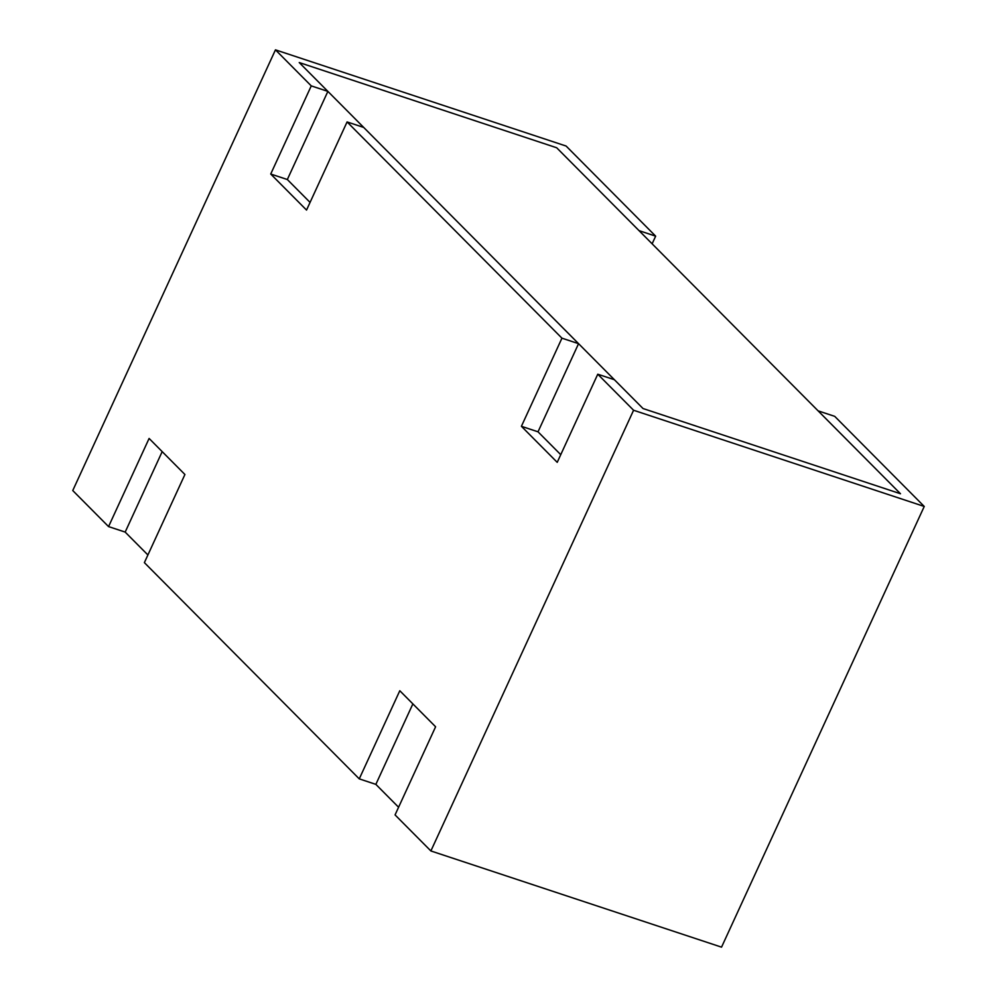<?xml version="1.0" encoding="UTF-8"?>
<svg xmlns="http://www.w3.org/2000/svg" width="997" height="997" viewBox="0 0 997 997"><rect width="100%" height="100%" fill="white"/><g stroke="black" fill="none" stroke-linecap="round" stroke-linejoin="round"><path stroke-width="1.5" d="M643.028 408.533L900.478 493.739L556.675 147.755L299.225 62.549L643.028 408.533L614.376 379.707L597.764 374.211L633.581 410.253L430.878 850.952L721.541 947.15L924.244 506.451L834.713 416.347L818.101 410.851L900.478 493.739L643.028 408.533M162.187 451.616L125.173 532.086L147.905 554.968M412.87 703.894L375.857 784.365L398.588 807.246M430.878 850.952L395.061 814.91L435.602 726.776L399.797 690.734L359.256 778.869L144.378 562.632L184.919 474.497L149.101 438.456L108.561 526.59L125.173 532.086M310.067 202.403L287.335 179.522L327.876 91.388L299.225 62.549L556.675 147.755L639.04 230.643L655.652 236.152L566.122 146.048L275.459 49.85L311.263 85.892L270.723 174.026L306.54 210.068L347.081 121.933L561.947 338.17L521.406 426.305L557.223 462.346L597.764 374.211M633.581 410.253L924.244 506.451M347.081 121.933L363.693 127.429L578.559 343.666L561.947 338.17M375.857 784.365L359.256 778.869M275.459 49.85L72.756 490.549L108.561 526.59M655.652 236.152L652.125 243.816M578.559 343.666L538.019 431.813L560.75 454.682M327.876 91.388L311.263 85.892M287.335 179.522L270.723 174.026M538.019 431.813L521.406 426.305"/></g></svg>
